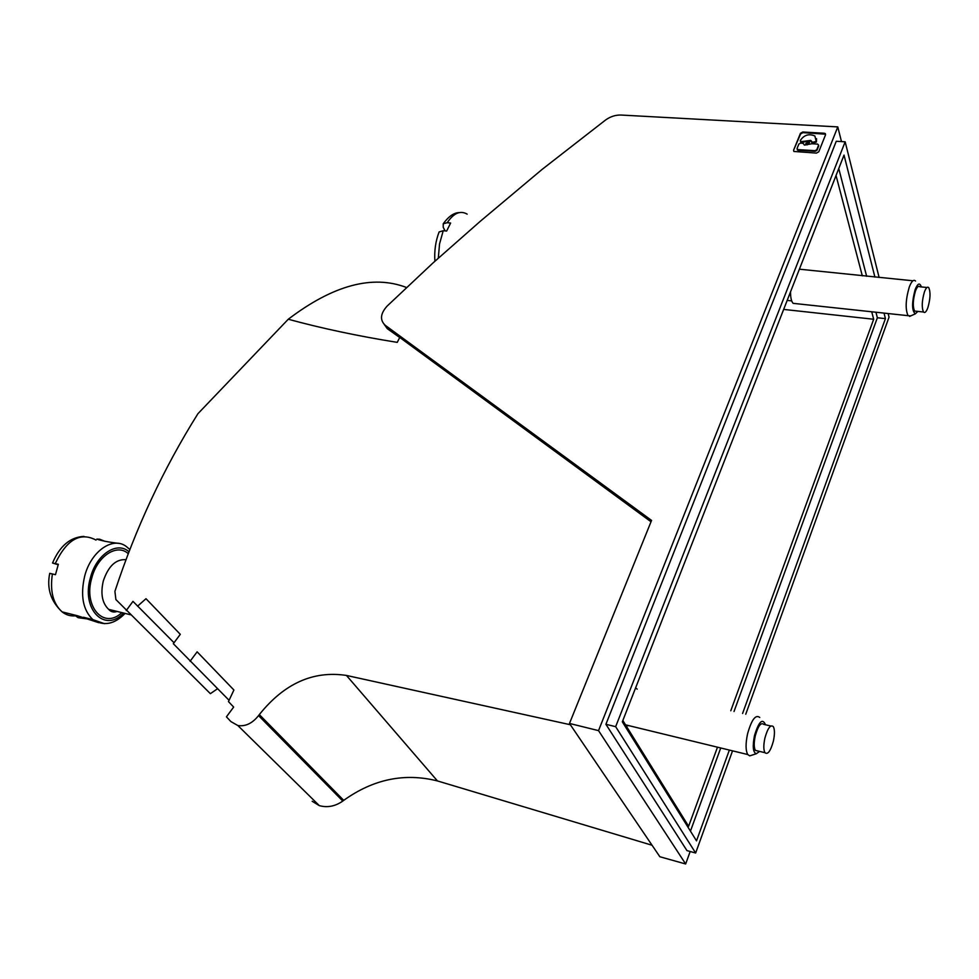 <?xml version="1.0" encoding="UTF-8"?>
<svg xmlns="http://www.w3.org/2000/svg" width="979" height="979" viewBox="0 0 979 979"><rect width="100%" height="100%" fill="white"/><g stroke="black" fill="none" stroke-linecap="round" stroke-linejoin="round"><path stroke-width="1.47" d="M742.584 713.483L885.42 318.64L877.368 317.759L734.017 711.5M720.728 747.98L690.452 831.134M877.368 317.759L875.936 312.228M866.635 276.274L838.758 168.559M730.787 710.754L873.672 319.252L871.714 311.775M862.315 275.858L836.042 175.498M622.84 720.52L688.616 826.276L717.485 747.185M217.522 688.751L210.375 693.67L115.889 599.552L114.91 591.34C135.848 527.767 163.53 468.549 197.917 413.713L288.267 319.24C333.178 285.097 372.595 274.512 406.518 287.496M126.242 610.541L132.973 601.363L174.029 642.726M229.062 700.291L173.307 643.692L180.295 634.331L145.993 598.707L137.562 606.185M190.061 661.29L197.134 651.83L233.908 690.011L228.462 701.6L233.663 707.071L226.43 716.836L230.897 721.584L237.873 725.549C245.46 726.687 252.349 723.371 258.542 715.612L259.325 714.584C284.24 683.464 313.28 670.419 346.444 675.437L570.353 724.741M288.267 319.24C321.932 328.418 358.265 336.127 397.254 342.369L399.726 337.425L651.023 521.758M312.179 801.275L319.325 805.644C327.476 807.846 335.307 806.317 342.797 801.055L343.727 800.357L259.325 714.584M773.386 741.091C774.817 734.25 774.793 729.416 773.3 726.589C770.473 724.35 767.671 728.217 764.88 738.178C763.449 745.031 763.473 749.865 764.954 752.692C767.817 754.919 770.62 751.052 773.386 741.091M885.42 318.64L884.025 313.096M874.908 277.081L844.02 155.098L622.326 721.829L696.51 840.851L729.355 750.073M685.655 863.98L598.536 730.628L837.779 126.903L621.127 115.045C615.62 114.873 610.431 116.538 605.56 120.013L542.158 169.367L480.065 221.474L432.963 262.984L387.097 306.109C380.354 313.647 379.73 320.047 385.224 325.297L651.561 520.424L569.484 723.457L659.858 856.747L685.655 863.98L690.183 851.497M888.149 313.537L889.042 317.147L745.753 714.217M732.537 750.844L695.653 853.015L615.656 726.675L605.915 724.301L686.952 850.604L695.653 853.015M615.656 726.675L845.158 141.796L879.118 277.485M837.779 126.903L841.475 141.576M845.158 141.796L836.25 141.27L605.915 724.301M770.816 726.014L763.742 724.362C760.879 722.123 758.052 725.965 755.262 735.902C753.83 742.731 753.867 747.552 755.372 750.379L757.881 750.991M765.492 724.766C762.494 717.852 758.823 721.474 754.479 735.633C752.423 746.304 752.998 752.349 756.216 753.781L759.631 751.407M759.728 717.448C755.617 714.229 751.554 719.712 747.552 733.883C745.521 743.624 745.582 750.514 747.748 754.54L749.718 755.861L751.652 755.25M652.063 845.244L437.429 780.924C404.584 772.664 373.354 779.137 343.727 800.357M399.689 337.486L387.317 328.699L384.27 324.49M569.484 723.457L598.536 730.628M873.672 319.252L783.665 309.413M637.182 689.118L635.591 687.931M622.962 720.214L623.133 720.985M626.107 725.757L628.91 725.659M445.139 230.897L443.218 227.312L443.242 223.763L447.219 222.71L450.634 223.028L446.644 231.044L443.23 230.714L439.106 231.95C435.606 241.103 434.199 250.857 434.896 261.209M438.702 233.026L439.106 231.95M790.518 291.877C790.518 297.616 791.387 301.434 793.125 303.343L796.111 303.661M912.942 280.777L799.39 269.188M915.524 281.034C913.603 279.186 911.51 281.218 909.246 287.141C905.599 299.831 905.196 309.34 908.059 315.679L910.703 315.899M921.3 286.92L921.215 286.614C919.66 282.405 917.629 283.42 915.12 289.662C911.682 302.805 911.767 310.869 915.353 313.831L917.861 311.408M926.978 287.483L919.819 286.786C918.486 285.489 917.017 286.92 915.438 291.069C912.893 299.966 912.612 306.635 914.594 311.065L916.393 311.261M924.409 291.975C921.875 300.896 921.569 307.565 923.515 312.007C924.849 313.317 926.305 311.86 927.872 307.651C930.405 298.766 930.686 292.109 928.741 287.667C927.431 286.37 925.987 287.802 924.409 291.975M824.342 133.242L802.768 132.006L800.455 133.291L800.626 133.927L802.939 132.642L825.432 134.184L824.342 133.242L824.514 133.878M800.455 133.291L793.565 150.24L793.871 151.451L816.413 153.103L818.75 151.806L825.566 134.723L825.273 133.548M818.566 145.222L817.661 144.097L811.872 143.754L804.371 145.112L803.269 143.423L800.602 143.069L798.864 144.035L797.053 148.502L797.946 149.628L815.017 150.68L816.78 149.714L818.615 145.063M806.916 144.256L809.107 141.563L808.128 141.233L805.95 143.925L806.916 144.256M810.685 140.389L812.46 142.298L816.229 141.429L814.883 136.008C808.96 133.45 804.102 134.943 800.308 140.474L801.189 141.625L804.616 141.221L804.787 141.857L810.857 141.025L810.685 140.389L804.616 141.221M805.693 143.668L807.088 144.892L809.535 142.457M811.518 141.71L812.631 142.934L816.4 142.065L816.572 138.675M811.677 142.273L810.857 141.025M800.418 141.306L801.36 142.261L804.787 141.857M815.017 150.68L815.189 151.317L816.951 150.35L818.738 145.859M815.189 151.317L798.118 150.252L797.285 149.408M797.175 149.31L797.457 150.032M793.565 150.24L800.626 133.927M816.4 142.065L816.229 141.429M98.695 622.681L77.5 615.767L75.738 615.987L78.21 617.7L87.804 618.985M105.096 541.375L99.711 539.233L96.835 539.099C101.204 540.677 108.339 542.097 118.239 543.345M58.165 564.761L52.548 563.023L58.336 564.296L55.473 574.673L49.733 573.351C46.637 588.403 50.749 601.253 62.105 611.875C53.062 603.737 49.831 591.096 52.401 573.939M342.797 801.055L258.542 715.612M437.429 780.924L346.444 675.437M447.219 222.71C453.669 213.067 460.326 210.216 467.154 214.132M438.311 258.126L439.547 243.906L443.23 230.714M387.317 328.699L385.224 325.297M802.768 132.006L802.939 132.642M812.46 142.298L812.631 142.934M814.479 142.408L814.65 143.044M801.189 141.625L801.36 142.261M803.196 141.735L803.367 142.371M797.946 149.628L798.118 150.252M816.78 149.714L816.951 150.35M118.153 611.704L108.657 609.354C102.171 603.15 100.384 593.678 103.309 580.926C108.388 566.033 115.95 558.96 126.022 559.707M121.837 612.609C104.019 629.84 83.056 606.833 91.793 577.928C97.398 555.852 117.211 543.161 128.286 553.71M123.623 613.05C104.741 633.315 80.902 609.195 90.484 577.549C96.407 554.236 117.284 540.812 129.008 551.826M104.472 623.672L92.907 619.646C82.946 610.113 80.205 595.587 84.696 576.044C91.169 550.712 113.625 535.758 126.78 546.906L129.889 549.549M75.799 615.803C70.745 616.366 66.18 615.069 62.105 611.875L77.5 615.767M55.265 563.574C66.658 539.564 80.254 531.732 96.04 540.078M319.325 805.644L237.873 725.549M443.242 223.763C448.553 216.445 453.889 212.724 459.237 212.602M908.059 315.679L793.125 303.343M915.353 313.831L909.577 316.413M914.594 311.065L923.515 312.007M755.372 750.379L764.954 752.692M791.693 300.883L787.177 300.406M756.216 753.781L749.718 755.861M747.748 754.54L625.532 724.839M811.958 142.701L811.787 142.065M800.7 142.028L800.528 141.404M75.921 615.363L75.738 615.987M117.064 611.434C113.784 612.646 110.97 611.948 108.657 609.354L130.501 614.751M83.509 617.272L92.907 619.646C103.737 626.462 114.457 624.382 125.079 613.405M52.548 563.023C59.756 546.001 70.231 537.128 83.986 536.394M806.121 144.562L805.95 143.925"/></g></svg>
